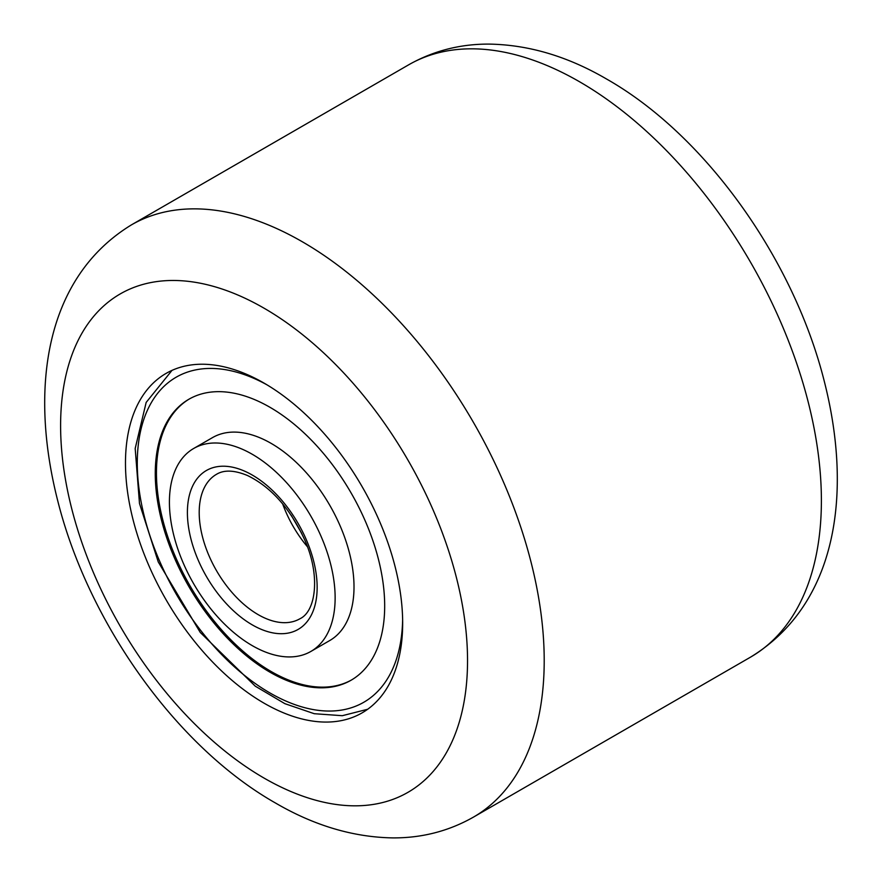 <?xml version="1.0" encoding="UTF-8"?>
<svg xmlns="http://www.w3.org/2000/svg" width="882" height="882" viewBox="0 0 882 882"><rect width="100%" height="100%" fill="white"/><g stroke="black" fill="none" stroke-linecap="round" stroke-linejoin="round"><path stroke-width="1.32" d="M264.071 703.186A196.002 113.161 60 0 1 136.026 530.468A196.002 113.161 60 0 1 166.081 373.406A196.002 113.161 60 0 1 264.071 383.119A196.002 113.161 60 0 1 392.115 555.825A196.002 113.161 60 0 1 362.072 712.888A196.002 113.161 60 0 1 264.071 703.186M310.872 651.445L329.747 640.541A117.185 67.66 -120 0 0 339.813 525.143A117.185 67.66 -120 0 0 212.562 437.582L193.687 448.475A117.185 67.66 -120 0 0 183.61 563.874A117.185 67.66 -120 0 0 310.872 651.445A117.185 67.66 -120 0 0 320.938 536.047A117.185 67.66 -120 0 0 193.687 448.475M189.454 398.918A162.222 93.657 -120 0 0 176.102 558.317A162.222 93.657 -120 0 0 351.664 679.89M365.027 520.479A162.222 93.657 -120 0 0 188.858 399.259A162.222 93.657 -120 0 0 174.923 559.001A162.222 93.657 -120 0 0 351.08 680.231A162.222 93.657 -120 0 0 365.027 520.479M264.071 778.089A287.741 166.125 -120 0 0 467.537 660.618A287.741 166.125 -120 0 0 264.071 308.204A287.741 166.125 -120 0 0 60.604 425.675A287.741 166.125 -120 0 0 264.071 778.089M302.405 241.811A341.951 197.425 60 0 1 525.804 543.147A341.951 197.425 60 0 1 473.38 817.162L750.571 657.123A341.951 197.425 -120 0 0 802.984 383.108A341.951 197.425 -120 0 0 579.595 81.783A341.951 197.425 -120 0 0 408.62 64.838L131.429 224.877A341.951 197.425 60 0 1 302.405 241.811M267.059 384.872A187.657 108.343 -120 0 0 152.112 401.299A187.657 108.343 -120 0 0 160.017 562.021A187.657 108.343 -120 0 0 307.41 708.356A187.657 108.343 -120 0 0 402.633 619.704M282.637 503.831A83.404 48.157 -120 0 0 285.977 512.188A83.404 48.157 -120 0 0 307.41 546.73M216.476 474.318A83.404 48.157 -120 0 0 209.31 556.454A83.404 48.157 -120 0 0 299.88 618.778C315.877 611.513 320.96 575.428 304.29 539.001C289.792 508.065 270.862 486.908 247.5 475.53C234.38 470.095 224.039 469.698 216.476 474.318M198.516 560.853A91.739 52.964 -120 0 0 288.59 633A91.739 52.964 -120 0 0 306.032 539.067A91.739 52.964 -120 0 0 215.969 466.92A91.739 52.964 -120 0 0 198.516 560.853M131.429 224.877C45.015 277.654 29.183 388.345 57.639 500.403C88.167 622.494 176.411 746.778 275.305 802.907C314.146 825.607 353.395 837.272 393.03 837.9C421.993 838.021 448.773 831.109 473.38 817.162M408.62 64.838C433.227 50.891 460.007 43.979 488.97 44.1C528.605 44.728 567.854 56.393 606.695 79.093C705.589 135.222 793.833 259.506 824.361 381.597C852.817 493.655 836.985 604.346 750.571 657.123M367.684 709.26L342.293 715.699L314.246 713.703L284.853 703.66L255.273 686.174L200.236 632.427L158.264 561.955L139.488 503.501L135.189 448.475L146.158 402.435L172.023 370.363M301.732 533.478L291.281 515.364"/></g></svg>
